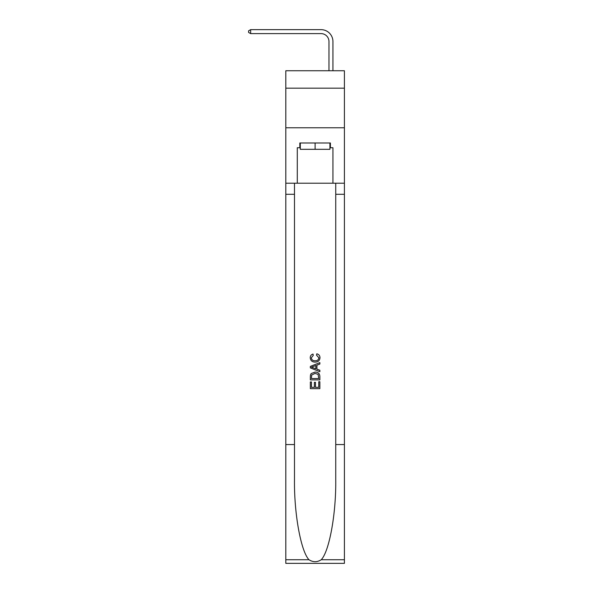 <?xml version="1.0" encoding="UTF-8"?>
<svg xmlns="http://www.w3.org/2000/svg" width="593" height="593" viewBox="0 0 593 593"><rect width="100%" height="100%" fill="white"/><g stroke="black" fill="none" stroke-linecap="round" stroke-linejoin="round"><path stroke-width="0.89" d="M344.414 88.179L344.414 70.752L285.811 70.752L285.811 88.179L344.414 88.179L344.414 127.777L285.811 127.777L285.811 88.179M328.967 70.752L328.967 41.532A7.917 7.917 128.6 0 0 321.05 33.608L250.646 33.608L248.586 32.422L248.586 30.836L250.646 29.65L321.05 29.65A11.882 11.882 -51.4 0 1 332.932 41.532L332.932 70.752M329.923 142.98L329.923 149.317L300.303 149.317L300.303 142.98M315.113 142.98L315.113 149.317M318.76 381.707L318.76 387.311L315.476 387.311L318.76 387.311L318.76 381.707L319.857 381.707L319.857 388.652L310.354 388.652L310.354 381.951L310.354 388.652M314.379 382.315L314.379 387.311L311.451 387.311L314.379 387.311L314.379 382.315L315.476 382.315L315.476 387.311M311.169 373.568L310.495 374.954L311.169 373.568L315.053 372.085C318.093 372.07 319.694 373.531 319.857 376.473L319.857 379.883L310.354 379.883L310.354 376.629L310.354 379.883M316.818 353.806L316.506 355.148L316.818 353.806C318.834 354.332 319.886 355.622 319.983 357.683C319.723 360.603 318.078 362.071 315.039 362.093L315.039 362.093C312.118 362.026 310.517 360.566 310.235 357.712L310.235 357.712C310.28 355.837 311.206 354.614 312.993 354.051L313.282 355.392L311.332 357.779C311.614 359.832 312.845 360.826 315.031 360.752C317.255 360.87 318.537 359.892 318.886 357.809L316.506 355.148M321.236 559.733L344.414 559.733L344.414 563.35L285.811 563.35L285.811 444.557L294.484 444.557L294.484 479.87C294.061 513.627 300.91 551.342 308.983 559.733C313.067 562.342 317.151 562.342 321.236 559.733C329.315 551.342 336.164 513.627 335.742 479.87L335.742 183.207M310.354 366.392L310.354 367.905L319.857 371.678L310.354 367.905L310.354 366.392L319.857 362.619L310.354 366.392M335.742 444.557L344.414 444.557L344.414 127.777M285.811 444.557L285.811 127.777M294.484 183.207L294.484 444.557M344.414 559.733L344.414 444.557M285.811 183.207L297.293 183.207L297.293 147.731L300.303 147.731M329.923 147.731L330.397 147.731L330.397 142.98L299.828 142.98L299.828 147.731M330.397 147.731L332.932 147.731L332.932 183.207L344.414 183.207M297.293 183.207L332.932 183.207M319.857 362.619L319.857 364.043L316.936 365.125L316.936 369.172L319.857 370.254L319.857 371.678M313.208 367.801L315.839 368.772L315.839 365.525L311.451 367.149L313.208 367.801M315.839 365.525L315.839 368.772M310.354 376.629L310.495 374.954M318.093 374.339L318.76 378.542L318.093 374.339L315.031 373.42L311.651 375.043L311.451 378.542L318.76 378.542L311.451 378.542M310.354 381.951L311.451 381.951L311.451 387.311M328.967 41.532A7.917 7.917 128.6 0 0 321.05 33.608A7.917 7.917 128.6 0 1 328.967 41.532A7.917 7.917 128.6 0 0 321.05 33.608A7.917 7.917 128.6 0 1 328.967 41.532A7.917 7.917 128.6 0 0 321.05 33.608A7.917 7.917 128.6 0 1 328.967 41.532A7.917 7.917 128.6 0 0 321.05 33.608A7.917 7.917 128.6 0 1 328.967 41.532A7.917 7.917 128.6 0 0 321.05 33.608A7.917 7.917 128.6 0 1 328.967 41.532A7.917 7.917 128.6 0 0 321.05 33.608A7.917 7.917 128.6 0 1 328.967 41.532A7.917 7.917 128.6 0 0 321.05 33.608A7.917 7.917 128.6 0 1 328.967 41.532M250.646 33.608L250.646 29.65L321.05 29.65M335.742 194.296L344.414 194.296M294.484 194.296L285.811 194.296M285.811 559.733L308.983 559.733"/></g></svg>
